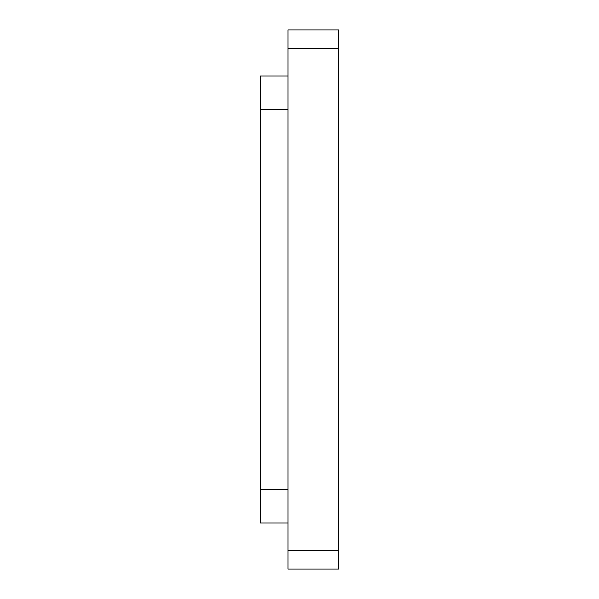 <?xml version="1.0" encoding="UTF-8"?>
<svg xmlns="http://www.w3.org/2000/svg" width="599" height="599" viewBox="0 0 599 599"><rect width="100%" height="100%" fill="white"/><g stroke="black" fill="none" stroke-linecap="round" stroke-linejoin="round"><path stroke-width="0.9" d="M287.984 109.43L260.333 109.43L260.333 76.028L287.984 76.028M260.333 109.43L260.333 522.972L287.984 522.972M287.984 550.616L287.984 569.05L338.667 569.05L338.667 550.616L287.984 550.616L287.984 29.95L338.667 29.95L338.667 48.384L287.984 48.384M338.667 550.616L338.667 48.384M338.667 29.95L287.984 29.95M287.984 489.57L260.333 489.57"/></g></svg>
